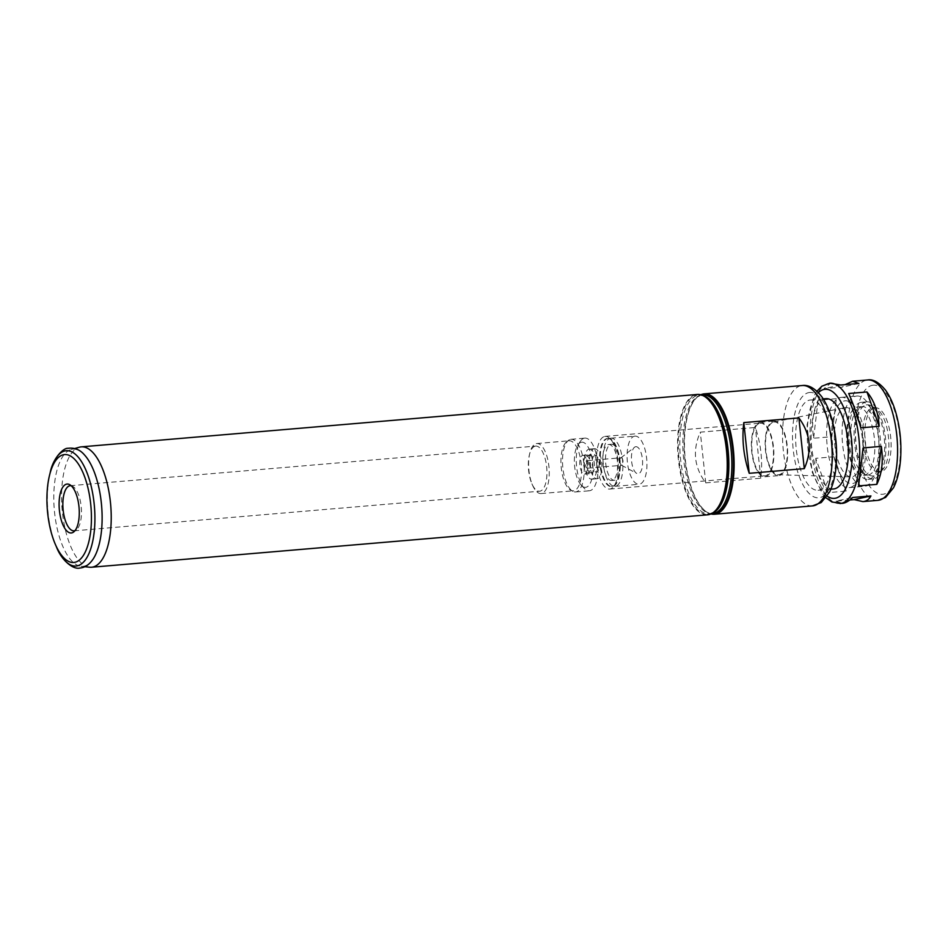 <?xml version="1.0" encoding="UTF-8"?>
<svg xmlns="http://www.w3.org/2000/svg" width="948" height="948" viewBox="0 0 948 948"><rect width="100%" height="100%" fill="white"/><g stroke="black" fill="none" stroke-linecap="round" stroke-linejoin="round"><path stroke-width="0.71" stroke-dasharray="4.74 3.56" d="M705.739 482.888L760.794 478.207C762.844 461.368 761.043 444.458 755.378 427.477L700.311 432.17C692.301 450.312 694.114 467.222 705.739 482.888L700.311 432.17M760.794 478.207L755.378 427.477M836.337 398.693L818.088 400.246C812.946 410.946 811.452 423.614 813.609 438.249L831.846 436.696L836.337 398.693L831.846 436.696M818.088 400.246L813.609 438.249M815.754 458.322C816.714 472.768 820.778 484.215 827.971 492.652L846.209 491.1C842.345 482.378 838.269 470.943 833.991 456.77L815.754 458.322L827.971 492.652M833.991 456.77L846.209 491.1M849.811 499.987L835.994 501.16L852.702 497.487M858.58 485.909L863.071 447.918M860.914 427.832L848.709 393.515M835.994 501.16L842.239 503.376M831.989 382.992L830.673 383.193L823.978 388.68L842.215 387.128L845.095 384.627M840.675 385.007L823.978 388.68M858.912 383.454L842.215 387.128M707.516 514.835A60.399 24.387 85.1 0 1 678.247 458.322A60.399 24.387 85.1 0 1 695.986 394.652A60.399 24.387 85.1 0 1 697.278 394.463M710.917 513.934A60.399 24.387 85.1 0 1 708.038 512.785A60.399 24.387 85.1 0 1 684.977 456.13A60.399 24.387 85.1 0 1 698.143 396.382A60.399 24.387 85.1 0 1 700.773 394.771M809.438 400.139A45.303 18.296 85.1 0 1 810.41 399.985A45.303 18.296 85.1 0 1 832.474 443.581A45.303 18.296 85.1 0 1 818.088 490.27A45.303 18.296 85.1 0 1 796.13 447.883A45.303 18.296 85.1 0 1 809.438 400.139M833.576 488.955A45.303 18.296 85.1 0 1 811.618 446.567A45.303 18.296 85.1 0 1 824.926 398.824A45.303 18.296 85.1 0 1 825.898 398.67M874.506 407.841A32.09 12.952 85.1 0 1 875.194 407.735A32.09 12.952 85.1 0 1 890.824 438.616A32.09 12.952 85.1 0 1 880.633 471.689A32.09 12.952 85.1 0 1 865.074 441.661A32.09 12.952 85.1 0 1 874.506 407.841M872.314 408.031A32.09 12.952 85.1 0 1 873.001 407.924A32.09 12.952 85.1 0 1 876.379 408.707A32.09 12.952 85.1 0 1 888.631 438.806A32.09 12.952 85.1 0 1 881.64 470.54A32.09 12.952 85.1 0 1 878.44 471.879A32.09 12.952 85.1 0 1 862.881 441.851A32.09 12.952 85.1 0 1 872.314 408.031M866.211 404.915A35.716 14.421 85.1 0 1 870.726 405.661A35.716 14.421 85.1 0 1 884.365 439.161A35.716 14.421 85.1 0 1 876.592 474.486A35.716 14.421 85.1 0 1 856.269 447.112A35.716 14.421 85.1 0 1 866.211 404.915M865.891 401.952A38.702 15.63 85.1 0 1 866.721 401.834A38.702 15.63 85.1 0 1 885.562 439.066A38.702 15.63 85.1 0 1 873.274 478.941A38.702 15.63 85.1 0 1 854.527 442.74A38.702 15.63 85.1 0 1 865.891 401.952M860.725 402.39A38.702 15.63 85.1 0 1 861.554 402.272A38.702 15.63 85.1 0 1 880.408 439.505A38.702 15.63 85.1 0 1 868.119 479.38A38.702 15.63 85.1 0 1 849.361 443.178A38.702 15.63 85.1 0 1 860.725 402.39M861.187 406.704A34.353 13.876 85.1 0 1 861.922 406.597A34.353 13.876 85.1 0 1 878.654 439.647A34.353 13.876 85.1 0 1 867.752 475.055A34.353 13.876 85.1 0 1 851.091 442.917A34.353 13.876 85.1 0 1 861.187 406.704M857.063 407.059A34.353 13.876 85.1 0 1 857.798 406.941A34.353 13.876 85.1 0 1 874.53 440.002A34.353 13.876 85.1 0 1 863.616 475.41A34.353 13.876 85.1 0 1 846.967 443.261A34.353 13.876 85.1 0 1 857.063 407.059M855.902 396.181A45.303 18.296 85.1 0 1 856.862 396.039A45.303 18.296 85.1 0 1 878.938 439.623A45.303 18.296 85.1 0 1 864.54 486.312A45.303 18.296 85.1 0 1 842.582 443.937A45.303 18.296 85.1 0 1 855.902 396.181M840.414 397.496A45.303 18.296 85.1 0 1 841.374 397.354A45.303 18.296 85.1 0 1 849.823 401.3A45.303 18.296 85.1 0 1 863.45 440.939A45.303 18.296 85.1 0 1 856.708 482.319A45.303 18.296 85.1 0 1 849.064 487.639A45.303 18.296 85.1 0 1 827.106 445.252A45.303 18.296 85.1 0 1 840.414 397.496M844.253 400.957A41.522 16.768 85.1 0 1 852.88 404.441A41.522 16.768 85.1 0 1 865.37 440.784A41.522 16.768 85.1 0 1 859.196 478.704A41.522 16.768 85.1 0 1 833.387 454.021A41.522 16.768 85.1 0 1 844.253 400.957M844.976 407.664A34.768 14.042 85.1 0 1 845.071 407.652A34.768 14.042 85.1 0 1 862.644 441.01A34.768 14.042 85.1 0 1 850.96 476.868A34.768 14.042 85.1 0 1 834.678 443.51A34.768 14.042 85.1 0 1 844.976 407.664M773.58 422.073A26.461 10.689 85.1 0 1 773.663 422.05A26.461 10.689 85.1 0 1 787.041 447.444A26.461 10.689 85.1 0 1 778.142 474.735A26.461 10.689 85.1 0 1 765.759 449.352A26.461 10.689 85.1 0 1 773.58 422.073M773.485 421.161A27.374 11.056 85.1 0 1 774.066 421.078A27.374 11.056 85.1 0 1 787.409 447.409A27.374 11.056 85.1 0 1 778.711 475.623A27.374 11.056 85.1 0 1 765.451 450.016A27.374 11.056 85.1 0 1 773.485 421.161M759.715 422.334A27.374 11.056 85.1 0 1 760.308 422.251A27.374 11.056 85.1 0 1 773.639 448.582A27.374 11.056 85.1 0 1 764.941 476.797A27.374 11.056 85.1 0 1 751.681 451.189A27.374 11.056 85.1 0 1 759.715 422.334M759.822 423.27A26.426 10.677 85.1 0 1 760.391 423.187A26.426 10.677 85.1 0 1 773.26 448.617A26.426 10.677 85.1 0 1 764.87 475.849A26.426 10.677 85.1 0 1 752.06 451.13A26.426 10.677 85.1 0 1 759.822 423.27M604.611 436.483A26.426 10.677 85.1 0 1 605.179 436.388A26.426 10.677 85.1 0 1 610.097 438.699A26.426 10.677 85.1 0 1 618.049 461.818A26.426 10.677 85.1 0 1 614.126 485.957A26.426 10.677 85.1 0 1 609.659 489.061A26.426 10.677 85.1 0 1 596.849 464.33A26.426 10.677 85.1 0 1 604.611 436.483M606.921 438.557A24.162 9.753 85.1 0 1 607.431 438.474A24.162 9.753 85.1 0 1 611.934 440.583A24.162 9.753 85.1 0 1 619.21 461.723A24.162 9.753 85.1 0 1 615.608 483.788A24.162 9.753 85.1 0 1 611.531 486.62A24.162 9.753 85.1 0 1 599.823 464.022A24.162 9.753 85.1 0 1 606.921 438.557M607.609 438.497A24.162 9.753 85.1 0 1 608.118 438.414A24.162 9.753 85.1 0 1 619.897 461.664A24.162 9.753 85.1 0 1 612.218 486.561A24.162 9.753 85.1 0 1 600.511 463.963A24.162 9.753 85.1 0 1 607.609 438.497M608.26 444.553A18.059 7.3 85.1 0 1 608.64 444.494A18.059 7.3 85.1 0 1 617.444 461.877A18.059 7.3 85.1 0 1 611.709 480.494A18.059 7.3 85.1 0 1 602.952 463.596A18.059 7.3 85.1 0 1 608.26 444.553M611.01 444.316A18.059 7.3 85.1 0 1 611.389 444.257A18.059 7.3 85.1 0 1 620.193 461.64A18.059 7.3 85.1 0 1 614.458 480.257A18.059 7.3 85.1 0 1 605.701 463.359A18.059 7.3 85.1 0 1 611.01 444.316M610.358 438.26A24.162 9.753 85.1 0 1 610.879 438.177A24.162 9.753 85.1 0 1 622.646 461.427A24.162 9.753 85.1 0 1 614.968 486.336A24.162 9.753 85.1 0 1 603.26 463.726A24.162 9.753 85.1 0 1 610.358 438.26M634.449 436.21A24.162 9.753 85.1 0 1 634.97 436.127A24.162 9.753 85.1 0 1 646.737 459.377A24.162 9.753 85.1 0 1 639.059 484.286A24.162 9.753 85.1 0 1 627.351 461.676A24.162 9.753 85.1 0 1 634.449 436.21M635.575 446.721A13.58 5.487 85.1 0 1 642.566 461.119A13.58 5.487 85.1 0 1 636.736 473.419A13.58 5.487 85.1 0 1 631.546 460.669A13.58 5.487 85.1 0 1 634.508 447.243A13.58 5.487 85.1 0 1 635.575 446.721M621.13 457.777A3.78 1.529 85.1 0 1 621.213 457.766A3.78 1.529 85.1 0 1 623.049 461.392A3.78 1.529 85.1 0 1 621.852 465.29A3.78 1.529 85.1 0 1 621.45 465.195A3.78 1.529 85.1 0 1 620.004 461.652A3.78 1.529 85.1 0 1 620.833 457.92A3.78 1.529 85.1 0 1 621.13 457.777M586.717 460.704A3.78 1.529 85.1 0 1 586.8 460.692A3.78 1.529 85.1 0 1 588.637 464.319A3.78 1.529 85.1 0 1 587.44 468.217A3.78 1.529 85.1 0 1 585.603 464.686A3.78 1.529 85.1 0 1 586.717 460.704M586.208 456.012A8.496 3.425 85.1 0 1 586.397 455.988A8.496 3.425 85.1 0 1 590.533 464.165A8.496 3.425 85.1 0 1 587.831 472.922A8.496 3.425 85.1 0 1 583.719 464.97A8.496 3.425 85.1 0 1 586.208 456.012M594.811 455.289A8.496 3.425 85.1 0 1 595 455.253A8.496 3.425 85.1 0 1 599.136 463.43A8.496 3.425 85.1 0 1 596.434 472.187A8.496 3.425 85.1 0 1 592.322 464.236A8.496 3.425 85.1 0 1 594.811 455.289M594.112 448.724A15.097 6.103 85.1 0 1 594.443 448.677A15.097 6.103 85.1 0 1 601.79 463.205A15.097 6.103 85.1 0 1 597.003 478.764A15.097 6.103 85.1 0 1 589.68 464.639A15.097 6.103 85.1 0 1 594.112 448.724M588.957 449.162A15.097 6.103 85.1 0 1 589.277 449.115A15.097 6.103 85.1 0 1 596.636 463.643A15.097 6.103 85.1 0 1 591.836 479.202A15.097 6.103 85.1 0 1 584.513 465.077A15.097 6.103 85.1 0 1 588.957 449.162M589.549 454.791A9.433 3.816 85.1 0 1 589.751 454.756A9.433 3.816 85.1 0 1 594.349 463.833A9.433 3.816 85.1 0 1 591.351 473.562A9.433 3.816 85.1 0 1 586.776 464.733A9.433 3.816 85.1 0 1 589.549 454.791M582.676 455.372A9.433 3.816 85.1 0 1 582.878 455.336A9.433 3.816 85.1 0 1 587.476 464.425A9.433 3.816 85.1 0 1 584.478 474.154A9.433 3.816 85.1 0 1 579.903 465.314A9.433 3.816 85.1 0 1 582.676 455.372M581.266 442.254A22.657 9.148 85.1 0 1 592.986 468.513A22.657 9.148 85.1 0 1 581.373 485.34A22.657 9.148 85.1 0 1 574.559 465.515A22.657 9.148 85.1 0 1 577.924 444.837A22.657 9.148 85.1 0 1 581.266 442.254M584.312 438.201A26.426 10.677 85.1 0 1 584.869 438.118A26.426 10.677 85.1 0 1 597.75 463.548A26.426 10.677 85.1 0 1 589.36 490.78A26.426 10.677 85.1 0 1 584.43 488.481A26.426 10.677 85.1 0 1 576.479 465.361A26.426 10.677 85.1 0 1 580.413 441.223A26.426 10.677 85.1 0 1 584.312 438.201M570.542 439.374A26.426 10.677 85.1 0 1 571.111 439.291A26.426 10.677 85.1 0 1 583.98 464.721A26.426 10.677 85.1 0 1 575.59 491.953A26.426 10.677 85.1 0 1 572.805 491.313A26.426 10.677 85.1 0 1 562.721 466.523A26.426 10.677 85.1 0 1 568.468 440.393A26.426 10.677 85.1 0 1 570.542 439.374M568.599 440.867A25.11 10.132 85.1 0 1 569.132 440.784A25.11 10.132 85.1 0 1 581.361 464.947A25.11 10.132 85.1 0 1 573.386 490.815A25.11 10.132 85.1 0 1 570.743 490.211A25.11 10.132 85.1 0 1 561.157 466.665A25.11 10.132 85.1 0 1 566.631 441.827A25.11 10.132 85.1 0 1 568.599 440.867M536.272 443.617A25.11 10.132 85.1 0 1 536.805 443.534A25.11 10.132 85.1 0 1 549.034 467.696A25.11 10.132 85.1 0 1 541.059 493.564A25.11 10.132 85.1 0 1 532.586 485.329A25.11 10.132 85.1 0 1 529.837 453.085A25.11 10.132 85.1 0 1 536.272 443.617M535.241 446.164A22.657 9.148 85.1 0 1 535.727 446.093A22.657 9.148 85.1 0 1 546.759 467.885A22.657 9.148 85.1 0 1 539.566 491.23A22.657 9.148 85.1 0 1 531.911 483.8A22.657 9.148 85.1 0 1 529.434 454.708A22.657 9.148 85.1 0 1 535.241 446.164M71.183 485.731A22.657 9.148 85.1 0 1 72.629 486.241A22.657 9.148 85.1 0 1 81.279 507.488A22.657 9.148 85.1 0 1 76.35 529.885A22.657 9.148 85.1 0 1 74.999 530.631M93.212 558.929A58.776 23.736 85.1 0 1 81.09 566.312A58.776 23.736 85.1 0 1 54.309 509.775A58.776 23.736 85.1 0 1 71.147 449.542A58.776 23.736 85.1 0 1 71.716 449.399A58.776 23.736 85.1 0 1 84.348 454.779M89.61 567.212A60.399 24.387 85.1 0 1 62.094 509.123A60.399 24.387 85.1 0 1 79.395 447.207M713.785 512.121A60.056 24.245 85.1 0 1 679.823 465.575A60.056 24.245 85.1 0 1 696.579 394.961A60.056 24.245 85.1 0 1 703.914 396.063M712.185 513.259A59.653 24.091 85.1 0 1 709.388 513.911A59.653 24.091 85.1 0 1 680.474 458.109A59.653 24.091 85.1 0 1 698.001 395.245A59.653 24.091 85.1 0 1 699.28 395.043A59.653 24.091 85.1 0 1 702.148 395.221M711.166 513.816A60.056 24.245 85.1 0 1 707.492 512.489L712.41 513.662A59.653 24.091 85.1 0 1 683.496 457.848A59.653 24.091 85.1 0 1 701.022 394.984A59.653 24.091 85.1 0 1 702.302 394.783L697.657 396.762A60.056 24.245 85.1 0 1 701.046 394.842M708.038 512.785L707.492 512.489A60.056 24.245 85.1 0 1 684.575 456.166A60.056 24.245 85.1 0 1 697.657 396.762L698.143 396.382M812.483 505.9A60.399 24.387 85.1 0 1 783.202 449.388A60.399 24.387 85.1 0 1 800.953 385.729A60.399 24.387 85.1 0 1 802.245 385.528M808.632 392.638A52.851 21.342 85.1 0 1 835.235 467.376A52.851 21.342 85.1 0 1 798.868 475.375A52.851 21.342 85.1 0 1 808.632 392.638M827.189 496.16A54.747 22.1 85.1 0 1 807.708 445.69A54.747 22.1 85.1 0 1 818.385 392.638M840.011 503.566A60.399 24.387 85.1 0 1 810.741 447.053A60.399 24.387 85.1 0 1 828.481 383.383A60.399 24.387 85.1 0 1 829.773 383.182M877.872 500.343A60.399 24.387 85.1 0 1 848.59 443.83A60.399 24.387 85.1 0 1 866.342 380.16A60.399 24.387 85.1 0 1 867.633 379.97M872.101 385.35A54.747 22.1 85.1 0 1 899.652 462.754A54.747 22.1 85.1 0 1 861.981 471.038A54.747 22.1 85.1 0 1 872.101 385.35M56.501 547.032A57.852 23.356 85.1 0 1 50.185 472.697M701.176 394.889L699.28 395.043L704.186 396.217M711.284 513.757L709.388 513.911L714.034 511.932M818.088 490.27L830.886 489.18M810.41 399.985L823.208 398.895M826.004 497.807L822.378 493.695L812.104 471.95L807.044 424.834L814.142 395.731L816.939 391.216M878.44 471.879L880.633 471.689M873.001 407.924L875.194 407.735M876.379 408.707L870.726 405.661M881.64 470.54L876.592 474.486M868.119 479.38L873.274 478.941M861.554 402.272L866.721 401.834M863.616 475.41L867.752 475.055M857.798 406.941L861.922 406.597M849.064 487.639L864.54 486.312M841.374 397.354L856.862 396.039M852.88 404.441L849.823 401.3M859.196 478.704L856.708 482.319M778.142 474.735L850.96 476.868M773.663 422.05L845.071 407.652M764.941 476.797L778.711 475.623M760.308 422.251L774.066 421.078M609.659 489.061L764.87 475.849M605.179 436.388L760.391 423.187M611.934 440.583L610.097 438.699M615.608 483.788L614.126 485.957M611.531 486.62L612.218 486.561M607.431 438.474L608.118 438.414M611.709 480.494L614.458 480.257M608.64 444.494L611.389 444.257M614.968 486.336L639.059 484.286M610.879 438.177L634.97 436.127M621.45 465.195L636.736 473.419M620.833 457.92L634.508 447.243M587.44 468.217L621.852 465.29M586.8 460.692L621.213 457.766M587.831 472.922L596.434 472.187M586.397 455.988L595 455.253M591.836 479.202L597.003 478.764M589.277 449.115L594.443 448.677M584.478 474.154L591.351 473.562M582.878 455.336L589.751 454.756M581.373 485.34L584.43 488.481M577.924 444.837L580.413 441.223M575.59 491.953L589.36 490.78M571.111 439.291L584.869 438.118M570.743 490.211L572.805 491.313M566.631 441.827L568.468 440.393M541.059 493.564L573.386 490.815M536.805 443.534L569.132 440.784M531.911 483.8L532.586 485.329M529.434 454.708L529.837 453.085M74.086 530.833L539.566 491.23M70.247 485.696L535.727 446.093M72.629 486.241L69.69 484.653M76.35 529.885L73.707 531.947M81.09 566.312L84.834 566.714M71.147 449.542L74.773 448.511"/><path stroke-width="1.42" d="M798.868 417.914C810.493 433.58 812.294 450.49 804.283 468.632L798.868 417.914L743.801 422.595C741.751 439.434 743.564 456.332 749.228 473.313L743.801 422.595M804.283 468.632L749.228 473.313M870.939 495.934C869.091 499.395 866.413 501.291 862.917 501.611L854.231 499.608L870.939 495.934L852.702 497.487C848.934 501.113 845.45 503.068 842.239 503.376L831.941 502.013L826.004 497.807M854.231 499.608L849.811 499.987M858.58 485.909L863.071 447.918L881.308 446.366C883.453 461.001 881.96 473.656 876.817 484.357L858.58 485.909M876.817 484.357L881.308 446.366M860.914 427.832C856.648 413.672 852.572 402.225 848.709 393.515L866.946 391.962C874.127 400.4 878.204 411.835 879.163 426.28L860.914 427.832M879.163 426.28L866.946 391.962M845.095 384.627L852.679 381.238L858.912 383.454L840.675 385.007L829.773 383.182A60.399 24.387 85.1 0 1 859.196 441.306A60.399 24.387 85.1 0 1 840.011 503.566M74.773 448.511L79.395 447.207A60.399 24.387 85.1 0 1 79.976 447.065A60.399 24.387 85.1 0 1 81.267 446.864L697.278 394.463A60.399 24.387 85.1 0 1 703.641 395.92A60.399 24.387 85.1 0 1 726.701 452.575A60.399 24.387 85.1 0 1 713.548 512.323A60.399 24.387 85.1 0 1 707.516 514.835L91.518 567.236A60.399 24.387 85.1 0 1 89.61 567.212L84.834 566.714M700.773 394.771A60.399 24.387 85.1 0 1 702.871 394.072A60.399 24.387 85.1 0 1 704.163 393.87A60.399 24.387 85.1 0 1 733.586 451.995A60.399 24.387 85.1 0 1 714.401 514.243A60.399 24.387 85.1 0 1 710.917 513.934M823.208 398.895L825.898 398.67A45.303 18.296 85.1 0 1 847.962 442.266A45.303 18.296 85.1 0 1 833.576 488.955L830.886 489.18M74.999 530.631A22.657 9.148 85.1 0 1 74.086 530.833A22.657 9.148 85.1 0 1 63.101 509.645A22.657 9.148 85.1 0 1 69.761 485.767A22.657 9.148 85.1 0 1 70.247 485.696A22.657 9.148 85.1 0 1 71.183 485.731M66.585 484.144A24.541 9.907 85.1 0 1 69.69 484.653A24.541 9.907 85.1 0 1 79.063 507.678A24.541 9.907 85.1 0 1 73.707 531.947A24.541 9.907 85.1 0 1 59.748 513.129A24.541 9.907 85.1 0 1 66.585 484.144M63.433 454.744A54.143 21.863 85.1 0 1 90.996 528.237A54.143 21.863 85.1 0 1 55.494 544.709A54.143 21.863 85.1 0 1 49.569 475.149A54.143 21.863 85.1 0 1 63.433 454.744M84.348 454.779A58.776 23.736 85.1 0 1 101.602 505.758A58.776 23.736 85.1 0 1 93.212 558.929C89.408 564.57 84.988 567.603 79.928 568.03C73.269 569.878 61.537 560.422 56.501 547.032A57.852 23.356 85.1 0 0 94.445 529.422A57.852 23.356 85.1 0 0 64.997 450.893A57.852 23.356 85.1 0 0 50.185 472.697C52.827 458.251 63.552 447.705 67.96 448.309C74.525 447.492 79.987 449.636 84.348 454.779M81.267 446.864A60.399 24.387 85.1 0 1 110.691 504.988A60.399 24.387 85.1 0 1 91.518 567.236M703.914 396.063A60.056 24.245 85.1 0 1 704.186 396.217A60.056 24.245 85.1 0 1 727.116 452.54A60.056 24.245 85.1 0 1 714.034 511.932A60.056 24.245 85.1 0 1 713.785 512.121M702.148 395.221A59.653 24.091 85.1 0 1 728.325 452.433A59.653 24.091 85.1 0 1 712.185 513.259M701.176 394.889L702.302 394.783A59.653 24.091 85.1 0 1 731.358 452.184A59.653 24.091 85.1 0 1 712.41 513.662L711.284 513.757M701.046 394.842A60.056 24.245 85.1 0 1 702.361 394.463A60.056 24.245 85.1 0 1 733.029 453.713A60.056 24.245 85.1 0 1 711.166 513.816M704.163 393.87L802.245 385.528A60.399 24.387 85.1 0 1 831.669 443.652A60.399 24.387 85.1 0 1 812.483 505.9L714.401 514.243M818.385 392.638A54.747 22.1 85.1 0 1 823.919 389.45A54.747 22.1 85.1 0 1 852.181 449.234A54.747 22.1 85.1 0 1 827.189 496.16M852.679 381.238L867.633 379.97A60.399 24.387 85.1 0 1 897.057 438.083A60.399 24.387 85.1 0 1 877.872 500.343L862.917 501.611M802.245 385.528C808.644 384.639 815.114 388.325 821.632 396.572C825.601 402.153 828.848 409.145 831.36 417.523C835.532 431.767 837.226 446.627 836.444 462.091C835.757 473.953 833.493 483.895 829.642 491.894L821.264 502.511L812.483 505.9M829.773 383.182L821.916 386.191L816.939 391.216M867.633 379.97C872.966 378.975 878.843 382.257 885.266 389.829C889.449 395.458 892.874 402.71 895.54 411.574C899.96 426.707 901.643 442.408 900.6 458.69C899.759 470.433 897.389 480.138 893.502 487.793L885.598 497.427L877.872 500.343M55.494 544.709L56.501 547.032M49.569 475.149L50.185 472.697"/></g></svg>
